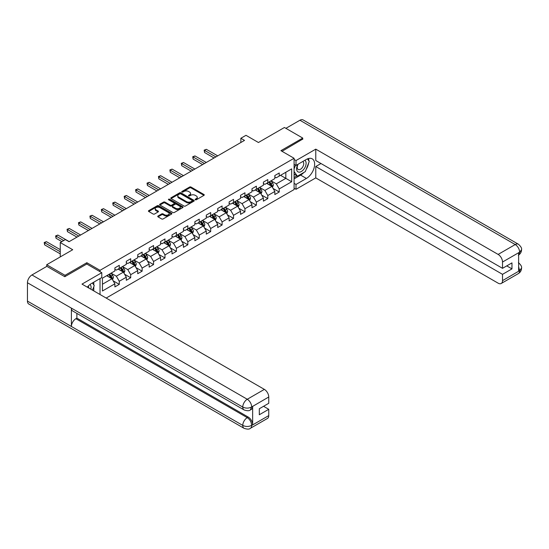 <?xml version="1.0" encoding="UTF-8"?>
<svg xmlns="http://www.w3.org/2000/svg" width="549" height="549" viewBox="0 0 549 549"><rect width="100%" height="100%" fill="white"/><g stroke="black" fill="none" stroke-linecap="round" stroke-linejoin="round"><path stroke-width="0.82" d="M195.32 199.767A0.714 0.412 0 0 0 196.329 199.767L203.967 195.355A1.016 0.59 0 0 0 204.262 194.943A1.016 0.59 0 0 0 203.967 194.524L191.031 187.058A1.016 0.59 0 0 0 189.59 187.058L181.952 191.464A0.714 0.412 0 0 0 182.961 192.047L183.949 191.477A3.253 1.88 0 0 1 188.547 191.477L189.625 192.095A3.253 1.88 0 0 1 190.578 193.426A3.253 1.88 0 0 1 189.625 194.751L188.636 195.327A0.714 0.412 0 0 0 189.645 195.904L190.633 195.334A3.253 1.88 0 0 1 195.231 195.334L196.309 195.959A3.253 1.88 0 0 1 197.263 197.283A3.253 1.88 0 0 1 196.309 198.614L195.32 199.184A0.714 0.412 0 0 0 195.32 199.767L195.32 199.184M158.037 216.025A1.016 0.59 0 0 0 157.735 216.436A1.016 0.59 0 0 0 158.037 216.855L161.667 218.948A1.016 0.59 0 0 0 163.101 218.948L171.583 214.055A1.016 0.59 0 0 0 171.878 213.636A1.016 0.59 0 0 0 171.583 213.225L158.647 205.751A1.016 0.59 0 0 0 157.206 205.751L148.724 210.651A1.016 0.59 0 0 0 148.429 211.063A1.016 0.59 0 0 0 148.724 211.482L153.109 214.014A1.016 0.59 0 0 0 154.543 214.014L158.174 211.914A1.016 0.59 0 0 0 158.476 211.502A1.016 0.59 0 0 0 158.174 211.084L156.005 209.828A2.718 1.572 0 0 1 155.209 208.716A2.718 1.572 0 0 1 156.884 207.268A2.718 1.572 0 0 1 159.848 207.611L168.365 212.525A2.718 1.572 0 0 1 169.161 213.636A2.718 1.572 0 0 1 167.486 215.084A2.718 1.572 0 0 1 164.522 214.748L163.101 213.925A1.016 0.59 0 0 0 161.667 213.925L158.037 216.025L158.037 216.855L161.667 214.776L161.667 213.925M302.739 139.336L302.739 138.067L284.43 127.492L258.428 142.507L245.979 135.315L240.853 138.273L244.518 140.393L69.044 241.697L65.386 239.584L60.26 242.541L60.26 256.918M86.845 264.062L86.845 262.71L65.022 275.31L46.713 264.742L72.708 249.726L60.26 242.541M86.845 262.71L100.028 270.321L294.092 158.277L294.092 189.563L106.177 298.059M302.739 138.067L280.916 150.666L294.092 158.277M184.018 206.04A1.016 0.59 0 0 0 185.459 206.04L193.941 201.147A1.016 0.59 0 0 0 194.236 200.728A1.016 0.59 0 0 0 193.941 200.316L180.998 192.843A1.016 0.59 0 0 0 179.564 192.843L171.082 197.743A1.016 0.59 0 0 0 170.78 198.155A1.016 0.59 0 0 0 171.082 198.573L184.018 206.04M168.886 199.918A0.714 0.412 0 0 1 169.607 200.021L182.748 207.604L174.28 212.497A1.016 0.59 0 0 1 172.839 212.497L159.903 205.024L159.903 204.194A1.016 0.59 0 0 0 159.601 204.612A1.016 0.59 0 0 0 159.903 205.024M159.903 204.194L163.533 202.101A1.016 0.59 0 0 1 164.968 202.101L170.217 205.127A1.016 0.59 0 0 0 171.659 205.127L174.06 203.741A1.016 0.59 0 0 0 174.362 203.322A1.016 0.59 0 0 0 174.06 202.91L168.598 199.754A0.714 0.412 0 0 1 169.607 199.177L182.762 206.767A1.016 0.59 0 0 1 183.057 207.186A1.016 0.59 0 0 1 182.762 207.597L182.762 206.767M46.713 266.43L46.713 264.742M65.022 275.31L65.022 276.579M100.028 294.504L100.028 278.563M100.028 271.673L100.028 270.321M113.169 280.827L119.284 284.361L119.284 281.273L126.318 277.211L126.318 280.299L130.71 277.76L130.71 274.678L137.737 270.616L137.737 273.704L142.136 271.165L142.136 268.077L149.163 264.021L149.163 267.109L153.562 264.57L153.562 261.482L160.589 257.426L160.589 260.514L164.981 257.975L164.981 254.887L172.015 250.831L172.015 253.913L176.407 251.38L176.407 248.292L183.441 244.236L183.441 247.318L187.833 244.785L187.833 241.697L194.861 237.635L194.861 240.723L199.26 238.184L199.26 235.102L206.287 231.04L206.287 234.128L210.679 231.589L210.679 228.508L217.713 224.445L217.713 227.533L222.105 224.994L222.105 221.906L229.139 217.85L229.139 220.938L233.531 218.399L233.531 215.311L240.558 211.255L240.558 214.343L244.957 211.804L244.957 208.716L251.984 204.66L251.984 207.742L256.383 205.209L256.383 202.121L263.41 198.059L263.41 201.147L267.802 198.614L267.802 195.526L274.836 191.464L274.836 194.552L279.228 192.013L279.228 188.931L291.677 181.74L291.677 168.886L285.823 172.269L285.823 178.356L291.677 181.74M119.284 284.361L114.892 286.894L114.892 283.806L102.443 290.997L102.443 278.144L114.892 270.952L114.892 267.871L119.284 265.332L119.284 268.42L126.318 264.357L126.318 261.269L130.71 258.737L130.71 261.825L137.737 257.762L137.737 254.674L142.136 252.142L142.136 255.223L149.163 251.168L149.163 248.079L153.562 245.547L153.562 248.628L160.589 244.573L160.589 241.485L164.981 238.945L164.981 242.034L172.015 237.978L172.015 234.89L176.407 232.351L176.407 235.439L183.441 231.383L183.441 228.295L187.833 225.756L187.833 228.844L194.861 224.781L194.861 221.7L199.26 219.161L199.26 222.249L206.287 218.186L206.287 215.098L210.679 212.566L210.679 215.654L217.713 211.591L217.713 208.503L222.105 205.971L222.105 209.052L229.139 204.997L229.139 201.908L233.531 199.369L233.531 202.457L240.558 198.402L240.558 195.314L244.957 192.774L244.957 195.863L251.984 191.807L251.984 188.719L256.383 186.18L256.383 189.268L263.41 185.205L263.41 182.124L267.802 179.585L267.802 182.673L274.836 178.61L274.836 175.529L279.228 172.99L279.228 176.078L291.677 168.886M118.11 269.092L123.388 272.139L116.354 276.195L111.083 273.155M114.892 269.264L116.354 270.108L119.284 268.42M116.354 276.195L119.284 281.273M123.388 272.139L126.318 277.211M129.537 262.497L134.814 265.544L127.78 269.6L122.509 266.56M126.318 262.669L127.78 263.513L130.71 261.825M127.78 269.6L130.71 274.678M134.814 265.544L137.737 270.616M140.963 255.903L146.233 258.95L139.206 263.005L133.935 259.965M137.737 256.074L139.206 256.918L142.136 255.223M139.206 263.005L142.136 268.077M146.233 258.95L149.163 264.021M152.389 249.308L157.659 252.348L150.632 256.41L145.355 253.364M149.163 249.479L150.632 250.323L153.562 248.628M150.632 256.41L153.562 261.482M157.659 252.348L160.589 257.426M163.815 242.713L169.085 245.753L162.051 249.816L156.781 246.769M160.589 242.878L162.051 243.729L164.981 242.034M162.051 249.816L164.981 254.887M169.085 245.753L172.015 250.831M175.234 236.118L180.511 239.158L173.477 243.221L168.207 240.174M172.015 236.283L173.477 237.127L176.407 235.439M173.477 243.221L176.407 248.292M180.511 239.158L183.441 244.236M186.66 229.516L191.937 232.563L184.903 236.626L179.633 233.579M183.441 229.688L184.903 230.532L187.833 228.844M184.903 236.626L187.833 241.697M191.937 232.563L194.861 237.635M198.086 222.921L203.356 225.968L196.329 230.024L191.052 226.984M194.861 223.093L196.329 223.937L199.26 222.249M196.329 230.024L199.26 235.102M203.356 225.968L206.287 231.04M209.512 216.327L214.783 219.374L207.755 223.429L202.478 220.389M206.287 216.498L207.755 217.342L210.679 215.654M207.755 223.429L210.679 228.508M214.783 219.374L217.713 224.445M220.931 209.732L226.209 212.779L219.175 216.834L213.904 213.787M217.713 209.903L219.175 210.747L222.105 209.052M219.175 216.834L222.105 221.906M226.209 212.779L229.139 217.85M232.357 203.137L237.635 206.177L230.601 210.24L225.33 207.193M229.139 203.302L230.601 204.153L233.531 202.457M230.601 210.24L233.531 215.311M237.635 206.177L240.558 211.255M243.783 196.542L249.054 199.582L242.027 203.645L236.756 200.598M240.558 196.707L242.027 197.558L244.957 195.863M242.027 203.645L244.957 208.716M249.054 199.582L251.984 204.66M255.21 189.947L260.48 192.987L253.453 197.05L248.175 194.003M251.984 190.112L253.453 190.956L256.383 189.268M253.453 197.05L256.383 202.121M260.48 192.987L263.41 198.059M266.636 183.345L271.906 186.392L264.872 190.448L259.602 187.408M263.41 183.517L264.872 184.361L267.802 182.673M264.872 190.448L267.802 195.526M271.906 186.392L274.836 191.464M280.546 175.316L285.823 178.356L276.298 183.853L271.028 180.813M274.836 176.922L276.298 177.766L279.228 176.078M276.298 183.853L279.228 188.931M240.853 138.273L240.853 142.507M102.443 284.231L111.962 278.734L106.691 275.687M111.962 278.734L114.892 283.806M273.114 188.485L279.228 192.013M261.688 195.08L267.802 198.614M250.262 201.675L256.383 205.209M238.842 208.27L244.957 211.804M227.416 214.872L233.531 218.399M215.99 221.467L222.105 224.994M204.564 228.061L210.679 231.589M193.145 234.656L199.26 238.184M181.719 241.251L187.833 244.785M170.293 247.846L176.407 251.38M158.867 254.441L164.981 257.975M147.441 261.043L153.562 264.57M136.022 267.637L142.136 271.165M124.596 274.232L130.71 277.76M195.609 199.863L196.309 199.459A3.253 1.88 0 0 0 197.263 198.134L197.263 197.283M190.578 193.426L190.578 194.271A3.253 1.88 0 0 1 189.625 195.602L188.925 196.007M203.953 195.362L191.031 187.902A1.016 0.59 0 0 0 189.59 187.902L182.241 192.143M193.941 200.316L193.941 201.147L180.998 193.687A1.016 0.59 0 0 0 179.564 193.687L171.096 198.58L171.082 197.743M192.143 201.023A0.714 0.412 0 0 0 192.143 200.44L180.786 193.879A0.714 0.412 0 0 0 179.777 193.879L178.734 194.483A3.253 1.88 0 0 0 177.78 195.815A3.253 1.88 0 0 0 178.734 197.139L186.502 201.62A3.253 1.88 0 0 0 191.1 201.62L192.143 201.023L192.143 201.867A0.714 0.412 0 0 0 192.349 201.579L192.349 200.728M177.78 195.815L177.78 196.659A3.253 1.88 0 0 0 178.734 197.983L178.734 197.139M192.143 201.867L191.1 202.471A3.253 1.88 0 0 1 186.502 202.471L178.734 197.983M159.917 205.031L163.533 202.945L163.533 202.101M174.362 203.322L174.362 204.166A1.016 0.59 0 0 1 174.06 204.585L171.659 205.978A1.016 0.59 0 0 1 170.217 205.978L164.968 202.945A1.016 0.59 0 0 0 163.533 202.945M175.666 208.27A2.718 1.572 0 0 0 178.624 208.613A2.718 1.572 0 0 0 180.305 207.165A2.718 1.572 0 0 0 179.509 206.053L176.51 204.317A1.016 0.59 0 0 0 175.069 204.317L172.661 205.71A1.016 0.59 0 0 0 172.365 206.122A1.016 0.59 0 0 0 172.661 206.541L175.666 208.27L175.666 209.121A2.718 1.572 0 0 0 178.624 209.457A2.718 1.572 0 0 0 180.305 208.009L180.305 207.165M172.365 206.122L172.365 206.973A1.016 0.59 0 0 0 172.661 207.385L172.661 206.541M175.666 209.121L172.661 207.385M169.161 213.636L169.161 214.481A2.718 1.572 0 0 1 167.486 215.935A2.718 1.572 0 0 1 164.522 215.592L163.101 214.776A1.016 0.59 0 0 0 161.667 214.776M155.209 208.716L155.209 209.567A2.718 1.572 0 0 0 156.005 210.672L156.005 209.828M158.174 211.084L158.174 211.914L156.005 210.672M171.569 214.062L158.647 206.596A1.016 0.59 0 0 0 157.206 206.596L148.738 211.489M272.482 187.394L273.354 185.198A2.745 1.585 -120 0 0 272.482 182.865L270.966 180.847M268.331 184.327L267.308 182.961M217.713 155.868L206.383 149.321L204.551 150.378L204.551 152.498L214.048 157.982M268.694 182.158L270.211 184.176A2.745 1.585 60 0 1 270.993 185.823L271.872 185.315A2.745 1.585 -120 0 0 271.089 183.668L269.58 181.65M268.886 182.048L270.568 184.286A1.4 0.81 60 0 1 270.822 184.711L271.872 185.315M204.551 152.498L204.153 150.152L215.881 156.925M204.153 150.152L206.383 149.321M297.812 164.377A6.732 3.884 120 0 0 298.965 172.146A6.732 3.884 120 0 0 305.045 167.335A6.732 3.884 120 0 0 304.88 160.294M298.189 164.158A4.612 2.663 120 0 0 298.176 169.504A4.612 2.663 120 0 0 298.848 169.71A4.612 2.663 120 0 0 303.062 166.313A4.612 2.663 120 0 0 302.78 161.523A4.612 2.663 120 0 0 302.767 161.516M307.454 158.887L309.252 161.447L305.299 171.638L297.393 176.202L294.092 173.985M297.393 176.202L294.092 171.514M294.092 168.886L295.54 165.16M90.86 289.213A6.732 3.884 120 0 0 89.974 284.512M88.718 287.978A4.612 2.663 120 0 0 88.245 286.084M92.397 282.968L94.236 285.583L92.472 290.14M303.844 172.475A11.653 6.725 120 0 1 300.612 175.104L306.397 178.446A11.653 6.725 120 0 0 314.007 168.179A11.653 6.725 120 0 0 312.223 158.839A11.653 6.725 120 0 0 306.397 159.416L296 165.421L296 160.555L315.771 149.143L498.128 254.42L515.223 244.552L299.919 120.245L285.892 128.342M306.397 178.446L296 184.45L296 189.309L315.771 177.897L315.771 166.519L502.52 274.335L502.52 280.635L519.725 270.616L518.633 271.124L518.633 252.945L519.622 252.163L502.52 262.031A6.217 3.589 -120 0 0 498.128 254.42M320.973 163.52L315.771 166.519M506.768 265.881L511.97 268.886L511.97 262.882L502.52 268.331L315.771 160.514L315.771 149.143M294.092 164.323L296 165.421M294.092 159.457L296 160.555M294.092 188.211L296 189.309M294.092 183.345L296 184.45M315.771 177.897L498.128 283.174A6.217 3.589 -120 0 0 501.23 283.483A6.217 3.589 -120 0 0 502.52 280.635M299.919 120.245A6.368 3.678 -60 0 1 303.103 119.929L518.414 244.236A6.368 3.678 -60 0 0 515.223 244.552A6.217 3.589 60 0 1 519.622 252.163M502.52 268.331L502.52 262.031M511.97 268.886L502.52 274.335M302.739 139.082L282.014 151.298M306.157 169.428A11.653 6.725 120 0 0 308.662 162.964M308.854 160.878A11.653 6.725 120 0 0 308.565 158.503M300.612 175.104L294.092 178.864M294.092 177.512L296.879 175.906M294.092 174.973L294.683 174.637M518.633 266.78L519.622 270.554M518.414 262.628C520.912 264.872 521.955 266.67 521.55 268.015L519.738 270.609M518.414 244.236C520.905 246.46 521.955 248.272 521.55 249.671L519.731 252.224M244.079 409.931A6.368 3.678 -60 0 1 242.761 407.056C245.691 408.463 248.615 408.456 251.538 407.022L250.371 409.925C249.328 410.981 247.228 410.988 244.079 409.931L72.708 310.995A6.368 3.678 -60 0 1 71.391 308.119L27.45 282.749A6.368 3.678 -60 0 1 31.952 274.953L46.857 266.347L64.803 276.703L86.769 264.021L101.785 272.688L101.785 277.554L91.381 283.552A11.653 6.725 120 0 0 87.305 287.161M101.785 272.688L82.007 284.108L264.364 389.385A6.217 3.589 60 0 1 268.756 396.996L268.756 403.295L259.306 408.751L259.306 414.756L268.756 409.3L268.756 415.6A6.217 3.589 60 0 1 267.473 418.441L250.371 428.316A6.217 3.589 -120 0 0 251.655 425.475L268.756 415.6M93.543 290.764L96 292.178M93.804 290.613L93.804 286.708M93.804 284.965L93.804 282.159M250.371 428.316C249.376 429.373 247.276 429.373 244.079 428.323L28.768 304.016A6.368 3.678 -60 0 1 27.45 301.099L71.391 326.47A6.368 3.678 -60 0 1 75.892 318.715L247.263 417.652L248.251 417.082A6.217 3.589 60 0 1 252.643 424.693L252.643 406.507A6.217 3.589 60 0 1 251.36 409.355L250.371 409.925M27.45 282.749L27.45 301.099M31.952 274.953L247.263 399.26A6.368 3.678 -60 0 0 242.761 407.056L71.391 308.119L71.391 326.47L242.761 425.406C245.684 426.82 248.608 426.82 251.545 425.406L251.655 425.475M268.756 409.3L263.554 406.294M76.881 313.404L76.881 318.139L248.251 417.082M76.881 318.139L75.892 318.715M261.056 193.989L261.928 191.793A2.745 1.585 -120 0 0 261.056 189.46L259.547 187.442M256.911 190.928L255.882 189.556M206.287 162.463L194.957 155.923L193.124 156.98L193.124 159.093L202.629 164.576M257.275 188.753L258.785 190.771A2.745 1.585 60 0 1 259.567 192.418L260.452 191.91A2.745 1.585 -120 0 0 259.663 190.263L258.154 188.245M257.467 188.643L259.142 190.88A1.4 0.81 60 0 1 259.396 191.306L260.452 191.91M193.124 159.093L192.726 156.746L204.454 163.52M192.726 156.746L194.957 155.923M249.637 200.584L250.509 198.395A2.745 1.585 -120 0 0 249.63 196.055L248.121 194.037M245.485 197.523L244.456 196.151M194.861 169.058L183.531 162.518L181.705 163.575L181.705 165.688L191.203 171.171M245.849 195.348L247.359 197.366A2.745 1.585 60 0 1 248.148 199.019L249.026 198.512A2.745 1.585 -120 0 0 248.237 196.858L246.727 194.84M246.041 195.238L247.716 197.475A1.4 0.81 60 0 1 247.97 197.901L249.026 198.512M181.705 165.688L181.3 163.341L193.035 170.115M181.3 163.341L183.531 162.518M238.211 207.179L239.083 204.99A2.745 1.585 -120 0 0 238.204 202.65L236.694 200.632M234.059 204.118L233.03 202.746M183.441 175.653L172.112 169.113L170.279 170.169L170.279 172.283L179.777 177.766M234.423 201.943L235.933 203.96A2.745 1.585 60 0 1 236.722 205.614L237.6 205.106A2.745 1.585 -120 0 0 236.811 203.453L235.301 201.435M234.615 201.833L236.29 204.07A1.4 0.81 60 0 1 236.544 204.496L237.6 205.106M170.279 172.283L169.874 169.936L181.609 176.709M169.874 169.936L172.112 169.113M226.785 213.781L227.657 211.585A2.745 1.585 -120 0 0 226.778 209.244L225.268 207.227M222.633 210.713L221.611 209.341M172.015 182.247L160.685 175.707L158.853 176.764L158.853 178.878L168.351 184.361M222.997 208.538L224.514 210.555A2.745 1.585 60 0 1 225.296 212.209L226.174 211.701A2.745 1.585 -120 0 0 225.392 210.047L223.875 208.03M223.189 208.428L224.87 210.665A1.4 0.81 60 0 1 225.124 211.091L226.174 211.701M158.853 178.878L158.448 176.531L170.183 183.304M158.448 176.531L160.685 175.707M215.359 220.375L216.231 218.179A2.745 1.585 -120 0 0 215.359 215.839L213.842 213.822M211.207 217.308L210.185 215.935M160.589 188.842L149.259 182.302L147.427 183.359L147.427 185.473L156.925 190.956M211.578 215.133L213.087 217.15A2.745 1.585 60 0 1 213.87 218.804L214.748 218.296A2.745 1.585 -120 0 0 213.966 216.642L212.456 214.625M211.763 215.023L213.444 217.26A1.4 0.81 60 0 1 213.698 217.685L214.748 218.296M147.427 185.473L147.029 183.126L158.757 189.899M147.029 183.126L149.259 182.302M203.94 226.97L204.811 224.774A2.745 1.585 -120 0 0 203.933 222.441L202.423 220.423M199.788 223.903L198.759 222.537M149.163 195.437L137.833 188.897L136.008 189.954L136.008 192.068L145.506 197.558M200.152 221.734L201.661 223.752A2.745 1.585 60 0 1 202.451 225.399L203.329 224.891A2.745 1.585 -120 0 0 202.54 223.244L201.03 221.226M200.344 221.618L202.018 223.862A1.4 0.81 60 0 1 202.272 224.287L203.329 224.891M136.008 192.068L135.603 189.728L147.331 196.501M135.603 189.728L137.833 188.897M192.514 233.565L193.385 231.369A2.745 1.585 -120 0 0 192.507 229.036L190.997 227.018M188.362 230.498L187.333 229.132M137.737 202.039L126.414 195.499L124.582 196.556L124.582 198.669L134.08 204.153M188.726 228.329L190.235 230.347A2.745 1.585 60 0 1 191.025 231.994L191.903 231.486A2.745 1.585 -120 0 0 191.114 229.839L189.604 227.821M188.918 228.219L190.592 230.456A1.4 0.81 60 0 1 190.846 230.882L191.903 231.486M124.582 198.669L124.177 196.322L135.912 203.096M124.177 196.322L126.414 195.499M181.088 240.16L181.959 237.964A2.745 1.585 -120 0 0 181.081 235.631L179.571 233.613M176.936 237.099L175.913 235.727M126.318 208.634L114.988 202.094L113.156 203.151L113.156 205.264L122.653 210.747M177.3 234.924L178.816 236.942A2.745 1.585 60 0 1 179.598 238.589L180.477 238.081A2.745 1.585 -120 0 0 179.695 236.434L178.178 234.416M177.492 234.814L179.166 237.051A1.4 0.81 60 0 1 179.427 237.477L180.477 238.081M113.156 205.264L112.751 202.917L124.486 209.691M112.751 202.917L114.988 202.094M169.662 246.755L170.533 244.566A2.745 1.585 -120 0 0 169.662 242.226L168.145 240.208M165.51 243.694L164.487 242.322M114.892 215.229L103.562 208.689L101.73 209.745L101.73 211.859L111.227 217.342M165.88 241.519L167.39 243.536A2.745 1.585 60 0 1 168.172 245.19L169.051 244.682A2.745 1.585 -120 0 0 168.268 243.029L166.759 241.011M166.066 241.409L167.747 243.646A1.4 0.81 60 0 1 168.001 244.072L169.051 244.682M101.73 211.859L101.332 209.512L113.06 216.285M101.332 209.512L103.562 208.689M158.236 253.357L159.107 251.161A2.745 1.585 -120 0 0 158.236 248.821L156.726 246.803M154.091 250.289L153.061 248.917M103.466 221.823L92.136 215.283L90.304 216.34L90.304 218.454L99.808 223.937M154.454 248.114L155.964 250.131A2.745 1.585 60 0 1 156.746 251.785L157.632 251.277A2.745 1.585 -120 0 0 156.842 249.623L155.333 247.606M154.646 248.004L156.321 250.241A1.4 0.81 60 0 1 156.575 250.667L157.632 251.277M90.304 218.454L89.906 216.107L101.634 222.88M89.906 216.107L92.136 215.283M146.816 259.952L147.688 257.756A2.745 1.585 -120 0 0 146.809 255.415L145.3 253.398M142.665 256.884L141.635 255.511M92.04 228.418L80.71 221.878L78.884 222.935L78.884 225.049L88.382 230.532M143.028 254.709L144.538 256.726A2.745 1.585 60 0 1 145.327 258.38L146.206 257.872A2.745 1.585 -120 0 0 145.416 256.218L143.907 254.201M143.22 254.599L144.895 256.836A1.4 0.81 60 0 1 145.149 257.261L146.206 257.872M78.884 225.049L78.48 222.702L90.214 229.475M78.48 222.702L80.71 221.878M135.39 266.546L136.262 264.35A2.745 1.585 -120 0 0 135.383 262.01L133.874 259.993M131.238 263.479L130.209 262.113M80.621 235.013L69.291 228.473L67.458 229.53L67.458 231.644L76.956 237.127M131.602 261.303L133.112 263.321A2.745 1.585 60 0 1 133.901 264.975L134.78 264.467A2.745 1.585 -120 0 0 133.99 262.82L132.481 260.802M131.794 261.194L133.469 263.438A1.4 0.81 60 0 1 133.723 263.856L134.78 264.467M67.458 231.644L67.053 229.297L78.788 236.07M67.053 229.297L69.291 228.473M123.964 273.141L124.836 270.945A2.745 1.585 -120 0 0 123.957 268.612L122.448 266.594M119.812 270.074L118.79 268.708M69.195 241.615L57.865 235.068L56.032 236.125L56.032 238.245L61.872 241.615M120.176 267.905L121.693 269.923A2.745 1.585 60 0 1 122.475 271.57L123.353 271.062A2.745 1.585 -120 0 0 122.571 269.415L121.055 267.397M120.368 267.788L122.05 270.033A1.4 0.81 60 0 1 122.303 270.458L123.353 271.062M56.032 238.245L55.627 235.898L63.698 240.551M55.627 235.898L57.865 235.068M112.538 279.736L113.41 277.54A2.745 1.585 -120 0 0 112.538 275.207L111.022 273.189M108.386 276.675L107.364 275.303M60.26 249.644L46.439 241.67L44.606 242.727L44.606 244.84L60.26 253.871M108.757 274.5L110.267 276.518A2.745 1.585 60 0 1 111.049 278.165L111.927 277.657A2.745 1.585 -120 0 0 111.145 276.01L109.635 273.992M108.942 274.39L110.623 276.627A1.4 0.81 60 0 1 110.877 277.053L111.927 277.657M44.606 244.84L44.208 242.493L60.26 251.758M44.208 242.493L46.439 241.67M196.309 199.459L196.309 198.614M188.636 195.904L188.636 195.327M189.625 195.602L189.625 194.751M181.952 192.047L181.952 191.464M189.59 187.902L189.59 187.058M191.031 187.902L191.031 187.058M203.967 195.355L203.967 194.524M179.564 193.687L179.564 192.843M180.998 193.687L180.998 192.843M186.502 202.471L186.502 201.62M191.1 202.471L191.1 201.62M164.968 202.945L164.968 202.101M170.217 205.978L170.217 205.127M171.659 205.978L171.659 205.127M174.06 204.585L174.06 203.741M169.607 200.021L169.607 199.177M163.101 214.776L163.101 213.925M164.522 215.592L164.522 214.748M148.724 211.482L148.724 210.651M157.206 206.596L157.206 205.751M158.647 206.596L158.647 205.751M171.583 214.055L171.583 213.225M271.631 186.235L273.34 185.253M271.089 183.668L272.482 182.865M269.134 184.793L270.211 184.176M521.55 268.036C521.481 270.472 520.411 272.331 518.331 273.608A6.217 3.589 -120 0 0 519.622 270.767M518.633 255.011L519.622 252.375M252.643 424.693L251.552 425.406M268.756 396.996L251.552 407.022M251.655 407.077L252.643 406.507M251.655 406.871A6.217 3.589 60 0 0 247.263 399.26L264.364 389.385M244.079 428.323A6.368 3.678 -60 0 1 242.761 425.406A6.368 3.678 -60 0 1 247.263 417.652C249.905 419.422 251.373 421.961 251.655 425.262M260.212 192.829L261.914 191.848M259.663 190.263L261.056 189.46M257.714 191.388L258.785 190.771M248.786 199.424L250.488 198.443M248.237 196.858L249.63 196.055M246.288 197.983L247.359 197.366M237.36 206.026L239.062 205.038M236.811 203.453L238.204 202.65M234.862 204.578L235.933 203.96M225.934 212.621L227.636 211.639M225.392 210.047L226.778 209.244M223.436 211.18L224.514 210.555M214.515 219.216L216.217 218.234M213.966 216.642L215.359 215.839M212.01 217.775L213.087 217.15M203.089 225.811L204.791 224.829M202.54 223.244L203.933 222.441M200.591 224.369L201.661 223.752M191.663 232.405L193.365 231.424M191.114 229.839L192.507 229.036M189.165 230.964L190.235 230.347M180.237 239L181.939 238.019M179.695 236.434L181.081 235.631M177.739 237.559L178.816 236.942M168.811 245.602L170.519 244.614M168.268 243.029L169.662 242.226M166.313 244.154L167.39 243.536M157.391 252.197L159.093 251.209M156.842 249.623L158.236 248.821M154.893 250.749L155.964 250.131M145.965 258.792L147.667 257.81M145.416 256.218L146.809 255.415M143.467 257.351L144.538 256.726M134.539 265.387L136.241 264.405M133.99 262.82L135.383 262.01M132.041 263.945L133.112 263.321M123.113 271.981L124.815 271M122.571 269.415L123.957 268.612M120.615 270.54L121.693 269.923M111.694 278.576L113.396 277.595M111.145 276.01L112.538 275.207M109.189 277.135L110.267 276.518M501.23 283.483L518.331 273.608M521.55 249.692C521.468 252.101 520.397 253.947 518.331 255.216"/></g></svg>
